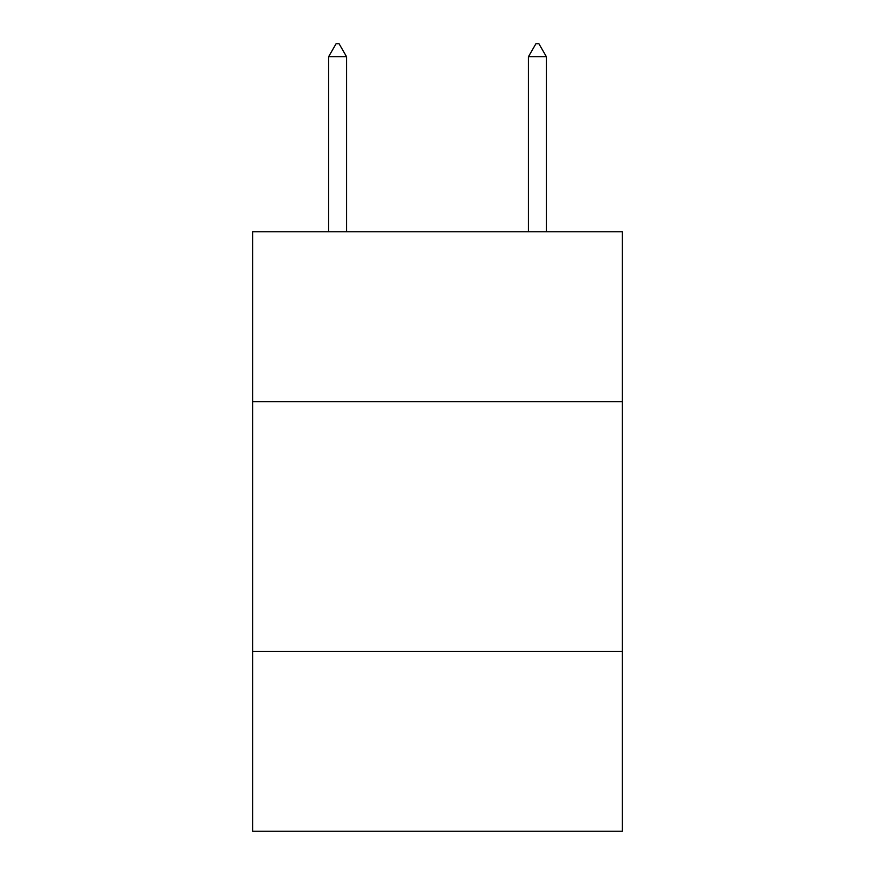 <?xml version="1.0" encoding="UTF-8"?>
<svg xmlns="http://www.w3.org/2000/svg" width="875" height="875" viewBox="0 0 875 875"><rect width="100%" height="100%" fill="white"/><g stroke="black" fill="none" stroke-linecap="round" stroke-linejoin="round"><path stroke-width="1.31" d="M622.333 401.636L622.333 231.787L252.667 231.787L252.667 401.636L622.333 401.636L622.333 831.25L252.667 831.25L252.667 401.636M622.333 651.405L252.667 651.405M346.577 56.744L339.084 43.75L336.087 43.75L328.595 56.744L346.577 56.744L346.577 231.787M328.595 56.744L328.595 231.787M535.916 43.75L538.913 43.75L546.405 56.744L528.423 56.744L535.916 43.75M546.405 231.787L546.405 56.744M528.423 231.787L528.423 56.744"/></g></svg>
